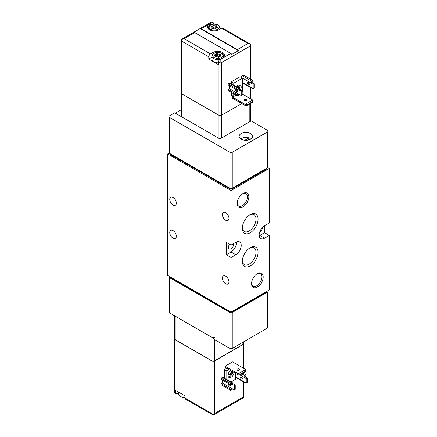<?xml version="1.0" encoding="UTF-8"?>
<svg xmlns="http://www.w3.org/2000/svg" width="437" height="437" viewBox="0 0 437 437"><rect width="100%" height="100%" fill="white"/><g stroke="black" fill="none" stroke-linecap="round" stroke-linejoin="round"><path stroke-width="0.66" d="M249.128 139.217L248.959 137.934A5.255 3.032 0 0 0 241.098 139.146M250.68 139.146A5.255 3.032 0 0 0 250.155 138.622L247.44 140.195M248.959 137.934L244.933 140.255M250.674 133.629A6.768 3.906 180 0 1 252.657 136.388A6.768 3.906 180 0 1 245.889 140.293A6.768 3.906 180 0 1 239.126 136.388A6.768 3.906 180 0 1 243.3 132.782A6.768 3.906 180 0 1 250.674 133.629M219.937 138.944L251.155 120.918L267.663 130.45A1.693 0.978 180 0 1 268.154 131.144A1.693 0.978 180 0 1 267.663 131.832L232.255 152.273A1.693 0.978 180 0 1 229.862 152.273L169.338 117.329A1.693 0.978 180 0 1 168.846 116.641A1.693 0.978 180 0 1 169.338 115.947L174.724 112.839L219.937 138.944M175.319 113.188L181.645 109.534M267.876 290.818A1.693 0.978 180 0 1 268.154 291.359L268.154 327.269A1.693 0.978 180 0 1 267.663 327.958L232.255 348.398A1.693 0.978 180 0 1 229.862 348.398L213.354 338.866L213.354 338.178L169.338 312.766A1.693 0.978 180 0 1 168.846 312.073L168.846 276.856A1.693 0.978 180 0 1 169.124 276.315M268.154 291.359A1.693 0.978 180 0 1 267.663 292.047L232.255 312.488A1.693 0.978 180 0 1 229.862 312.488L169.338 277.544A1.693 0.978 180 0 1 168.846 276.856M264.549 225.749L269.334 222.99L269.334 168.431L231.058 190.532L231.058 245.086L226.273 242.322L226.273 254.755L231.058 257.519L231.058 312.073L269.334 289.977L269.334 235.417L264.549 232.659L264.549 225.749A7.615 4.397 120 0 0 259.578 232.457A7.615 4.397 120 0 0 260.747 238.558A7.615 4.397 120 0 0 264.549 238.181L259.764 235.417L264.549 232.659M269.334 168.431L267.876 167.59M229.567 244.223A3.638 2.098 120 0 0 228.485 247.26A3.638 2.098 120 0 0 229.239 248.926A3.638 2.098 120 0 0 232.315 247.642A3.638 2.098 120 0 0 233.56 243.644M259.644 232.238A3.638 2.098 120 0 0 262.337 227.579M176.335 236.28A4.654 2.688 60 0 1 175.374 238.411A4.654 2.688 60 0 1 170.72 235.729A4.654 2.688 60 0 1 170.72 230.354A4.654 2.688 60 0 1 174.308 231.599A4.654 2.688 60 0 1 176.335 236.28M176.335 203.134A4.654 2.688 60 0 1 175.374 205.264A4.654 2.688 60 0 1 170.72 202.577A4.654 2.688 60 0 1 170.72 197.207A4.654 2.688 60 0 1 174.308 198.453A4.654 2.688 60 0 1 176.335 203.134M228.966 281.86A4.654 2.688 60 0 1 228.005 283.99A4.654 2.688 60 0 1 223.351 281.302A4.654 2.688 60 0 1 223.351 275.933A4.654 2.688 60 0 1 226.934 277.178A4.654 2.688 60 0 1 228.966 281.86M228.966 218.325A4.654 2.688 60 0 1 228.005 220.456A4.654 2.688 60 0 1 223.351 217.768A4.654 2.688 60 0 1 223.351 212.398A4.654 2.688 60 0 1 226.934 213.644A4.654 2.688 60 0 1 228.966 218.325M231.058 190.532L167.666 153.933L167.666 275.474L231.058 312.073M169.124 153.087L167.666 153.933M266.958 168.147L266.958 168.431A1.693 0.978 180 0 1 266.466 169.124L232.255 188.871A1.693 0.978 180 0 1 229.862 188.871L170.534 154.622A1.693 0.978 180 0 1 170.042 153.933L170.042 153.644M263.194 276.949A8.227 4.752 -60 0 1 257.371 287.027A8.227 4.752 -60 0 1 251.554 283.668A8.227 4.752 -60 0 1 257.371 273.589A8.227 4.752 -60 0 1 263.194 276.949M248.839 196.841A8.227 4.752 -60 0 1 243.021 206.919A8.227 4.752 -60 0 1 237.204 203.56A8.227 4.752 -60 0 1 243.021 193.482A8.227 4.752 -60 0 1 248.839 196.841M258.065 252.286A11.127 6.424 -60 0 1 250.199 265.915A11.127 6.424 -60 0 1 242.327 261.37A11.127 6.424 -60 0 1 250.199 247.741A11.127 6.424 -60 0 1 258.065 252.286M258.065 219.134A11.127 6.424 -60 0 1 250.199 232.763A11.127 6.424 -60 0 1 242.327 228.223A11.127 6.424 -60 0 1 250.199 214.594A11.127 6.424 -60 0 1 258.065 219.134M231.058 257.519L235.843 254.755A7.615 4.397 120 0 0 240.814 248.047A7.615 4.397 120 0 0 239.651 241.945A7.615 4.397 120 0 0 235.843 242.322L231.058 245.086M269.334 235.417L264.549 238.181M259.196 235.712A7.615 4.397 120 0 0 259.764 235.417M226.273 254.755L231.058 251.991A7.615 4.397 120 0 0 236.412 242.032M249.669 214.922A9.68 5.588 -60 0 1 254.012 214.704A9.68 5.588 -60 0 1 256.016 219.134A9.68 5.588 -60 0 1 251.794 228.879A9.68 5.588 -60 0 1 244.332 231.473A9.68 5.588 -60 0 1 242.344 227.601M249.669 248.069A9.68 5.588 -60 0 1 254.012 247.855A9.68 5.588 -60 0 1 256.016 252.286A9.68 5.588 -60 0 1 251.794 262.025A9.68 5.588 -60 0 1 244.332 264.62A9.68 5.588 -60 0 1 242.344 260.747M242.661 193.7A7.243 4.184 -60 0 1 245.949 193.525A7.243 4.184 -60 0 1 247.446 196.841A7.243 4.184 -60 0 1 244.288 204.134A7.243 4.184 -60 0 1 238.7 206.073A7.243 4.184 -60 0 1 237.215 203.139M257.016 273.808A7.243 4.184 -60 0 1 260.299 273.633A7.243 4.184 -60 0 1 261.801 276.949A7.243 4.184 -60 0 1 258.638 284.241A7.243 4.184 -60 0 1 253.056 286.18A7.243 4.184 -60 0 1 251.565 283.247M266.958 291.348L266.958 291.359A1.693 0.978 180 0 1 266.466 292.047L232.255 311.799A1.693 0.978 180 0 1 229.862 311.799L170.534 277.544A1.693 0.978 180 0 1 170.042 276.856L170.042 276.845M268.154 131.144L268.154 167.049A1.693 0.978 180 0 1 267.663 167.742L232.255 188.183A1.693 0.978 180 0 1 229.862 188.183L229.862 188.871M169.338 117.329L169.338 153.24L229.862 188.183L229.862 152.273M169.338 153.24A1.693 0.978 180 0 1 168.846 152.551L168.846 116.641M214.436 337.419A1.693 0.978 180 0 1 212.043 337.419L175.199 316.148A1.693 0.978 180 0 1 174.707 315.459M245.714 371.144L245.714 369.494L238.176 373.848L240.569 374.116L245.714 371.144L245.714 371.712L240.569 374.684L240.569 374.116M240.569 374.684L238.176 374.951L238.176 373.848L225.017 366.25L232.555 361.902L245.714 369.494M237.4 370.15A1.355 0.781 180 0 1 239.312 370.15M238.176 374.951L225.017 367.353L225.017 366.25M237.4 369.047A1.355 0.781 180 0 1 238.875 368.877A1.355 0.781 180 0 1 239.711 369.598A1.355 0.781 180 0 1 238.356 370.379A1.355 0.781 180 0 1 237.001 369.598A1.355 0.781 180 0 1 237.4 369.047M226.694 368.32L224.421 369.636L224.421 378.224M243.398 343.269A1.693 0.978 180 0 1 243.633 343.772A1.693 0.978 180 0 1 243.141 344.46L214.436 361.038A1.693 0.978 180 0 1 212.043 361.038L174.964 339.631A1.693 0.978 180 0 1 174.467 338.937A1.693 0.978 180 0 1 174.707 338.435M221.133 383.686L221.133 384.795L230.698 390.317L230.698 389.214L231.894 388.52L222.329 382.998L221.133 383.686L230.698 389.214M222.329 379.961L222.329 382.998M232.571 382.932L223.007 377.404A1.355 0.781 -60 0 0 222.329 377.47L221.133 378.163L221.133 379.267L230.698 384.789L230.698 383.686L231.894 382.998A1.355 0.781 -60 0 1 232.571 382.932A1.355 0.781 -60 0 1 232.855 383.549L230.698 384.789M174.964 339.631L174.964 392.251L174.467 392.743L176.051 393.682A2.371 1.366 -60 0 0 177.236 393.562L178.607 392.77M214.436 413.659L243.141 397.086L243.633 397.577L213.24 415.15L214.436 413.659L214.436 361.038M212.043 413.659L213.24 415.15L185.621 399.205A2.371 1.366 120 0 1 185.13 398.118L212.043 413.659L212.043 361.038M176.051 393.682A2.371 1.366 -60 0 1 175.559 392.595L175.559 390.388L180.344 393.147L185.13 395.911L185.13 398.118M235.543 373.433L235.543 379.371L230.976 382.009M224.421 369.636L226.814 371.013L229.086 369.702M226.814 379.606L226.814 371.013M234.21 372.663A4.397 2.54 -60 0 1 232.036 376.563A4.397 2.54 -60 0 1 228.983 377.415A4.397 2.54 -60 0 1 228.19 374.34A4.397 2.54 -60 0 1 230.479 370.51M232.894 371.903A4.397 2.54 -60 0 1 228.425 376.858M231.528 371.111A2.54 1.464 -60 0 1 231.659 371.811A2.54 1.464 -60 0 1 230.152 374.722A2.54 1.464 -60 0 1 228.163 374.482M230.201 370.762A2.081 1.202 -60 0 1 230.578 370.855A2.081 1.202 -60 0 1 231.009 371.811A2.081 1.202 -60 0 1 230.102 373.903A2.081 1.202 -60 0 1 228.502 374.46A2.081 1.202 -60 0 1 228.229 374.181M242.42 378.579A1.355 0.781 60 0 1 242.142 379.196A1.355 0.781 60 0 1 240.787 378.415A1.355 0.781 60 0 1 240.787 376.852A1.355 0.781 60 0 1 241.83 377.213A1.355 0.781 60 0 1 242.42 378.579A1.355 0.781 -120 0 1 241.464 376.918L241.464 376.918M246.25 378.579L243.857 377.197A1.355 0.781 -60 0 1 244.813 375.536L246.009 374.848L246.009 375.951L244.813 376.645L247.205 378.027L246.25 378.579L246.25 382.998L243.857 381.616A1.355 0.781 -60 0 0 244.136 382.233A1.355 0.781 -60 0 0 244.813 382.167L244.813 382.167M237.668 370.03L238.269 370.379M243.147 373.193L246.009 374.848M247.205 378.027L247.205 382.446L246.25 382.998M241.792 377.934L242.393 378.284M244.813 376.645L243.857 377.197L239.678 374.782M230.135 384.467A1.355 0.781 60 0 1 230.463 385.483A1.355 0.781 60 0 1 230.179 386.1A1.355 0.781 60 0 1 228.83 385.319A1.355 0.781 60 0 1 228.83 383.757A1.355 0.781 60 0 1 228.873 383.735M232.855 383.549L235.248 384.931L234.287 385.483L234.287 389.902L231.894 388.52M234.287 385.483L231.894 384.101M221.133 378.163L230.698 383.686M229.534 384.118A1.355 0.781 -120 0 0 230.463 385.483M235.248 384.931L235.248 389.351L234.287 389.902M232.571 388.914A1.355 0.781 -60 0 1 231.894 389.624L230.698 390.317M243.398 341.963L243.398 343.772A1.693 0.978 180 0 1 242.901 344.46L214.436 360.896A1.693 0.978 180 0 1 212.043 360.896L175.199 339.631A1.693 0.978 180 0 1 174.707 338.937L174.707 315.864M181.645 93.731L181.645 116.706A1.693 0.978 0 0 0 181.661 116.848M247.506 105.219L245.113 105.486L245.113 104.383L247.506 104.651L247.506 105.219L252.652 102.247L252.652 100.029L242.185 93.988M247.506 104.651L252.652 101.679M244.338 99.581A1.355 0.781 0 0 0 243.939 100.133A1.355 0.781 0 0 0 245.294 100.914A1.355 0.781 0 0 0 246.648 100.133A1.355 0.781 0 0 0 245.812 99.412A1.355 0.781 0 0 0 244.338 99.581M233.03 96.162L231.954 96.785L245.113 104.383L252.652 100.029M246.25 100.685A1.355 0.781 0 0 0 244.338 100.685M231.954 96.785L231.954 97.888L245.113 105.486M231.359 81.801L233.751 83.177L242.48 78.141L240.088 76.759L231.359 81.801L231.359 83.899M231.359 92.365L231.359 95.195L233.751 96.577L233.751 93.747M181.683 39.237L211.803 21.85L211.803 22.653L201.217 28.76A2.371 1.366 -120 0 0 200.179 28.58L193.602 32.376A2.371 1.366 60 0 1 194.64 32.562L184.053 38.675L181.404 39.423L181.404 93.228A1.693 0.978 0 0 0 181.901 93.917L218.981 115.324A1.693 0.978 0 0 0 221.373 115.324L241.765 103.553M228.07 89.361L228.07 90.464L237.641 95.993L237.641 94.884L238.831 94.195L229.267 88.673L228.07 89.361L237.641 94.884M229.267 85.63L229.267 88.673M239.509 88.602L229.944 83.079A1.355 0.781 -60 0 0 229.267 83.145L228.07 83.838L228.07 84.942L237.641 90.464L237.641 89.361L238.831 88.673A1.355 0.781 -60 0 1 239.509 88.602A1.355 0.781 -60 0 1 239.793 89.224L237.641 90.464M251.75 87.842L251.75 87.842A1.355 0.781 -60 0 1 251.073 87.908A1.355 0.781 -60 0 1 250.794 87.291L253.187 88.673L253.187 84.248L250.794 82.872A1.355 0.781 -60 0 1 251.75 81.211L252.947 80.523L243.382 74.995L242.185 75.688A1.355 0.781 -60 0 0 241.224 77.344L241.224 77.415M201.217 28.76L237.34 49.616A2.371 1.366 -120 0 1 238.373 50.632L231.796 54.428A2.371 1.366 60 0 0 230.758 53.418L220.177 59.525L220.177 61.808L221.373 62.704L221.373 138.114M211.803 22.653L209.41 24.172A6.768 3.906 0 0 0 207.428 26.93A6.768 3.906 0 0 0 211.606 30.541A6.768 3.906 0 0 0 218.981 29.694L221.488 28.247L247.926 43.509L237.34 49.616M194.64 32.562L230.758 53.418M218.38 62.36A2.371 1.366 120 0 1 220.057 59.459L222.564 58.006A6.768 3.906 0 0 0 224.547 55.248A6.768 3.906 0 0 0 220.374 51.637A6.768 3.906 0 0 0 212.999 52.484L210.487 53.931A2.371 1.366 -60 0 0 208.81 56.832L208.81 59.044L213.595 61.808L218.38 64.567L218.38 62.36L218.981 62.704L218.981 138.392M221.488 28.247A2.371 1.366 120 0 1 222.673 28.126L250.57 44.257L250.079 46.131L250.079 78.862M250.292 44.071L247.926 43.509M220.177 61.808L218.981 62.704M211.923 22.719A2.371 1.366 -60 0 1 213.103 22.604A2.371 1.366 -60 0 1 213.595 23.685L213.595 24.073M250.243 98.642A1.693 0.978 0 0 0 250.57 98.063L250.57 87.619M181.404 39.423L181.901 41.296L181.901 93.917M211.863 57.285L208.81 59.044M218.38 62.791A5.921 3.42 180 0 1 213.595 61.808A5.921 3.42 180 0 1 211.863 59.388L211.863 56.144C212.814 52.773 214.032 53.418 215.698 52.604C220.707 52.134 223.378 53.314 223.7 56.144A5.921 3.42 180 0 1 223.067 57.689M200.179 28.58L238.373 50.632M216.654 26.253A1.169 0.677 0 0 0 216.479 26.608A1.169 0.677 0 0 0 217.091 27.198A0.666 0.388 0 0 1 217.446 27.536A0.666 0.388 0 0 1 216.757 27.924A1.169 0.677 0 0 0 215.556 28.602A1.169 0.677 0 0 0 215.556 28.618A0.666 0.388 0 0 0 215.556 28.618A0.666 0.388 0 0 1 215.048 29.006A0.666 0.388 0 0 1 214.299 28.815A1.169 0.677 0 0 0 212.655 28.558A0.666 0.388 180 0 1 211.978 28.569A0.666 0.388 180 0 1 211.634 28.23A0.666 0.388 180 0 1 211.737 28.028A1.169 0.677 0 0 0 211.907 27.673A1.169 0.677 0 0 0 211.295 27.078A0.666 0.388 0 0 1 210.945 26.739A0.666 0.388 0 0 1 211.634 26.357A1.169 0.677 0 0 0 212.835 25.679A1.169 0.677 0 0 0 212.835 25.663A0.666 0.388 0 0 1 212.835 25.646A0.666 0.388 0 0 1 213.338 25.275A0.666 0.388 0 0 1 214.092 25.466A1.169 0.677 0 0 0 215.731 25.717A0.666 0.388 0 0 1 216.408 25.712A0.666 0.388 0 0 1 216.752 26.051A0.666 0.388 0 0 1 216.654 26.253M216.424 56.154A0.666 0.388 0 0 1 216.943 55.794A0.666 0.388 0 0 1 217.681 55.991L217.681 53.778A1.169 0.677 0 0 0 219.319 54.035A0.666 0.388 0 0 1 219.997 54.024A0.666 0.388 0 0 1 220.341 54.363A0.666 0.388 0 0 1 220.243 54.565A1.169 0.677 0 0 0 220.068 54.92A1.169 0.677 0 0 0 220.68 55.515A0.666 0.388 0 0 1 221.035 55.854A0.666 0.388 0 0 1 220.346 56.236A1.169 0.677 0 0 0 219.139 56.914A1.169 0.677 0 0 0 219.145 56.93A0.666 0.388 0 0 1 219.145 56.941L219.145 56.93M215.326 56.744L215.326 56.34A0.666 0.388 180 0 0 215.222 56.542A0.666 0.388 180 0 0 215.567 56.881A0.666 0.388 180 0 0 216.244 56.87A1.169 0.677 0 0 1 217.888 57.127A0.666 0.388 0 0 0 218.637 57.318A0.666 0.388 0 0 0 219.145 56.941M215.326 56.34A1.169 0.677 0 0 0 215.496 55.985A1.169 0.677 0 0 0 214.884 55.395A0.666 0.388 0 0 1 214.534 55.051A0.666 0.388 0 0 1 215.222 54.669A1.169 0.677 0 0 0 216.424 53.991A1.169 0.677 0 0 0 216.424 53.975A0.666 0.388 0 0 0 216.424 53.975A0.666 0.388 0 0 1 216.927 53.587A0.666 0.388 0 0 1 217.681 53.778M211.907 27.673L211.907 28.542A1.169 0.677 0 0 0 212.835 27.892A1.169 0.677 0 0 0 212.835 27.87L212.835 25.701M216.462 27.941A0.666 0.388 0 0 0 215.731 27.93A1.169 0.677 0 0 1 214.092 27.678A0.666 0.388 0 0 0 213.354 27.482A0.666 0.388 0 0 0 212.835 27.842M215.512 56.859A1.169 0.677 0 0 0 216.424 56.204A1.169 0.677 0 0 0 216.424 56.182L216.424 54.013M217.681 55.991A1.169 0.677 0 0 0 219.319 56.242L219.319 54.035M220.068 54.92L220.068 56.253A0.666 0.388 0 0 0 219.319 56.242M242.48 78.141L242.48 91.535L242.185 91.71M236.204 95.162L233.751 96.577M233.751 85.275L233.751 83.177M236.472 86.848A4.397 2.54 -60 0 1 240.317 85.139A4.397 2.54 -60 0 1 240.596 89.689M239.558 84.931A4.397 2.54 -60 0 1 239.438 88.564M237.367 85.892A2.54 1.464 -60 0 1 238.465 88.001M237.023 90.115A2.54 1.464 -60 0 1 236.663 90.333M237.138 86.1A2.081 1.202 -60 0 1 237.515 86.198A2.081 1.202 -60 0 1 237.886 87.668M236.472 89.793A1.355 0.781 -120 0 0 237.4 91.158A1.355 0.781 60 0 1 237.116 91.775A1.355 0.781 60 0 1 236.078 91.415A1.355 0.781 60 0 1 235.483 90.049A1.355 0.781 60 0 1 235.767 89.432A1.355 0.781 60 0 1 235.811 89.41M238.831 94.195L241.224 95.577L242.185 95.026L242.185 90.601L239.793 89.224M239.509 94.583A1.355 0.781 -60 0 1 238.831 95.299L237.641 95.993M237.073 90.142A1.355 0.781 60 0 1 237.4 91.158M241.224 95.577L241.224 91.158L238.831 89.776M228.07 83.838L237.641 89.361M242.185 90.601L241.224 91.158M252.947 80.523L252.947 81.626L250.794 82.872L241.224 77.344M248.402 82.593A1.355 0.781 -120 0 0 249.358 84.248A1.355 0.781 60 0 1 249.079 84.871A1.355 0.781 60 0 1 248.036 84.505A1.355 0.781 60 0 1 247.446 83.145A1.355 0.781 60 0 1 247.724 82.527A1.355 0.781 60 0 1 248.768 82.888A1.355 0.781 60 0 1 249.358 84.248M253.187 88.673L254.143 88.116L254.143 83.696L251.75 82.314M248.729 83.609L249.33 83.959M254.143 83.696L253.187 84.248M169.338 312.766L169.338 277.544M229.862 348.398L229.862 312.488M235.843 254.755L231.058 251.991M170.534 277.544L170.534 277.129M229.862 311.799L229.862 311.384M232.255 311.799L232.255 311.384M266.466 292.047L266.466 291.632M232.255 348.398L232.255 312.488M267.663 327.958L267.663 292.047M170.534 153.928L170.534 154.622M232.255 152.273L232.255 188.871M266.466 168.431L266.466 169.124M267.663 131.832L267.663 167.742M243.141 397.086L243.141 381.659M243.141 368.009L243.141 344.46M174.964 392.251L175.559 392.595M185.13 397.736L182.442 397.517L180.011 396.446L178.607 393.977A5.921 3.42 0 0 0 185.13 397.38M235.543 376.814L243.857 381.616M241.951 373.886L244.813 375.536M222.329 377.47L231.894 382.998M242.901 342.253L242.901 344.46M214.436 339.489L214.436 360.896M175.199 316.148L175.199 339.631M212.043 337.419L212.043 360.896M250.079 87.334L250.079 98.544M250.079 46.131L221.373 62.704M184.053 38.675L210.487 53.931M181.901 41.296L208.81 56.832M212.999 53.888L212.999 52.484M209.41 25.575L209.41 24.172M210.607 29.213A5.075 2.928 180 0 1 212.879 24.308A5.075 2.928 180 0 1 219.095 27.897A5.075 2.928 180 0 1 210.607 29.213M208.913 29.372A5.921 3.42 180 0 1 208.274 27.831C209.225 24.461 210.443 25.106 212.109 24.286C217.118 23.822 219.789 25.002 220.117 27.831A5.921 3.42 180 0 1 219.412 29.443M214.196 57.526A5.075 2.928 180 0 1 216.468 52.626A5.075 2.928 180 0 1 222.684 56.209A5.075 2.928 180 0 1 214.196 57.526M220.576 59.159A5.921 3.42 180 0 1 213.595 58.563A5.921 3.42 180 0 1 211.863 56.144M217.091 27.881L217.091 27.198M211.737 28.432L211.737 28.028M211.634 27.236L211.634 26.357M214.092 27.678L214.092 25.466M215.731 27.93L215.731 25.717M220.68 56.193L220.68 55.515M215.222 55.548L215.222 54.669M229.267 83.145L238.831 88.673M242.48 82.489L250.794 87.291M242.185 75.688L251.75 81.211M249.838 121.683L249.838 103.869M182.136 117.121L182.136 94.059M174.467 392.743L174.467 338.937M243.633 397.577L243.633 381.943M243.633 373.477L243.633 372.914M243.633 368.298L243.633 343.772M178.607 393.977L178.607 392.147M235.543 377.273L244.136 382.233M250.57 44.257L250.57 79.152M211.803 21.85L213.103 22.604M208.274 27.831L208.274 28.826M220.117 27.831L220.117 29.039M223.7 56.144L223.7 57.138M216.479 27.941L216.479 26.608M212.835 27.892L212.835 25.679M215.496 56.854L215.496 55.985M216.424 56.204L216.424 53.991M242.48 82.948L251.073 87.908M250.335 121.393L250.335 103.585"/></g></svg>
